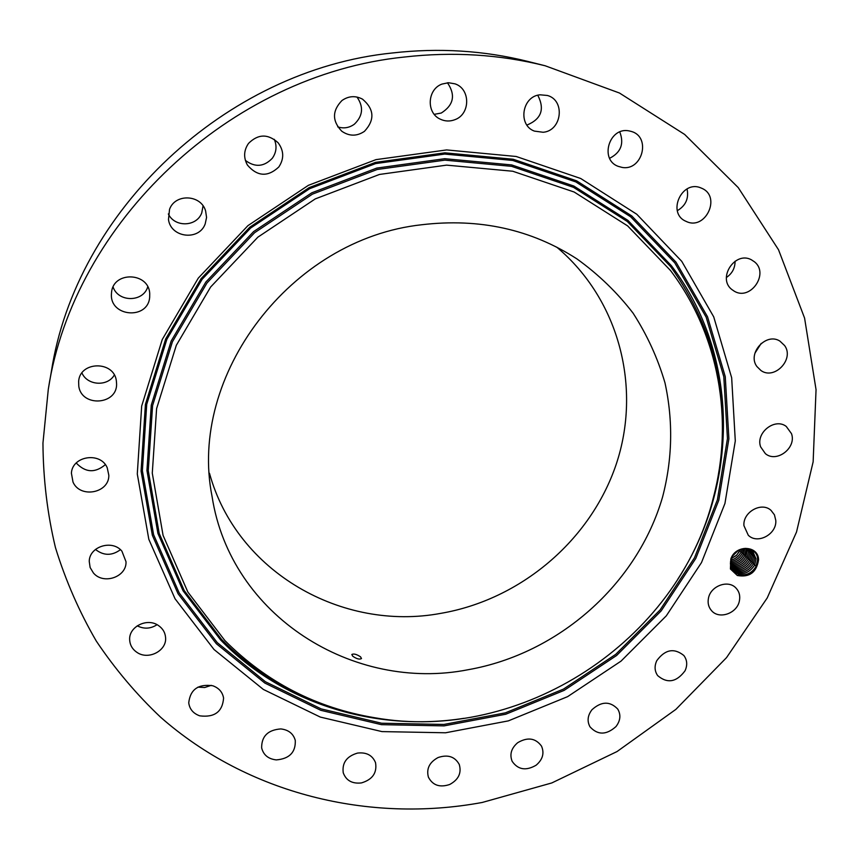 <?xml version="1.0" encoding="UTF-8"?>
<svg xmlns="http://www.w3.org/2000/svg" width="859" height="859" viewBox="0 0 859 859"><rect width="100%" height="100%" fill="white"/><g stroke="black" fill="none" stroke-linecap="round" stroke-linejoin="round"><path stroke-width="1.29" d="M352.759 656.233C356.668 658.928 359.577 659.701 361.499 658.552L360.544 656.824C356.592 654.247 353.683 653.463 351.814 654.494L352.759 656.233M209.478 473.245C236.633 572.255 342.354 631.816 440.85 613.347C520.479 599.689 590.358 540.708 616.128 464.536C641.727 388.461 619.747 300.038 556.718 247.124M421.844 224.736C290.482 238.888 187.788 375.834 212.066 496.47C230.459 616.096 353.457 692.386 468.305 669.687C558.597 653.72 637.206 584.421 662.568 497.039C672.468 459.039 673.273 420.985 664.995 382.899C657.769 358.203 647.128 334.956 633.083 313.159C617.202 292.511 598.487 274.418 576.915 258.892C531.098 229.342 479.408 217.961 421.844 224.736M670.578 270.596L627.639 225.906L574.177 192.029L512.759 171.242L446.616 165.132L379.463 174.452L315.264 198.901L257.85 237.181L210.638 287.003L176.31 345.318L156.606 408.605L152.279 473.137L163.07 535.361L187.863 592.055L224.854 640.524C266.505 682.229 316.38 707.956 374.492 717.705C521.048 743.765 678.105 641.49 713.55 496.921C733.747 420.115 719.316 335.15 670.578 270.596M681.745 261.329L636.787 214.256L580.716 178.5L516.195 156.488L446.637 149.928L375.974 159.634L308.381 185.329L247.95 225.627L198.3 278.101L162.254 339.509L141.671 406.103L137.29 473.975L148.822 539.312L175.043 598.766L214.02 649.511L263.348 689.433L320.289 717.072L381.976 731.6L445.585 732.781L508.335 720.884L567.627 696.638L621.025 661.129L666.305 615.839L701.502 562.57L724.942 503.46L735.293 440.946L731.664 377.756L713.722 316.864L681.745 261.329M482.167 802.478L551.8 782.946L617.041 751.55L675.893 709.362L726.51 657.65L767.227 597.939L796.529 531.989L813.14 461.82L816.05 389.675L804.582 318.088L778.533 249.776L738.235 187.595L684.644 134.434L619.457 93.019L545.121 65.756C499.616 54.418 452.693 51.508 404.331 57.038C229.772 74.647 73.627 222.932 48.297 389.288L42.95 443.115C43.186 478.86 47.352 513.682 55.438 547.559C65.638 580.609 79.253 611.769 96.283 641.05C115.042 669.032 136.506 694.437 160.654 717.254C248.09 794.092 369.177 823.341 482.167 802.478M758.551 559.928C758.658 545.304 735.594 544.391 730.848 558.908L730.408 568.98L737.333 575.498C749.445 577.624 756.521 572.438 758.551 559.928M78.792 386.206C81.53 407.381 117.296 405.072 116.588 383.866L116.352 380.795C114.043 360.533 79.758 361.038 78.631 381.482L78.792 386.206M107.203 467.693C100.514 451.566 72.22 455.85 71.404 473.191L73.004 482.071C80.155 498.725 109.286 493.13 108.825 475.263L107.203 467.693M121.924 551.199C112.368 539.269 89.304 546.421 89.239 561.378L90.131 567.52L93.373 572.91C103.348 585.119 126.874 576.99 126.005 561.7L121.924 551.199M158.314 625.438C147.243 617.578 128.904 626.598 129.655 639.547C129.87 644.969 132.34 649.264 137.043 652.432C148.467 660.41 167.033 650.66 165.572 637.464C165.132 632.439 162.705 628.423 158.314 625.438M212.764 685.75C198.3 683.753 190.29 689.444 188.733 702.812C189.592 709.169 193.264 713.507 199.728 715.837C214.557 717.694 222.513 711.778 223.587 698.077C222.524 692.096 218.916 687.995 212.764 685.75M280.807 728.926C267.944 729.903 261.565 736.206 261.641 747.845C263.412 754.986 268.298 759.002 276.319 759.904C289.451 758.787 295.775 752.28 295.281 740.394C293.349 733.629 288.517 729.806 280.807 728.926M357.559 753.075C346.703 756.264 341.936 762.846 343.246 772.81C346.156 780.573 352.211 783.945 361.424 782.925C372.505 779.596 377.208 772.842 375.533 762.685C372.495 755.297 366.503 752.087 357.559 753.075M438.111 757.531C429.457 762.212 426.214 768.741 428.394 777.137C432.668 785.341 439.776 787.789 449.719 784.482C458.566 779.661 461.734 772.971 459.243 764.424C454.851 756.575 447.807 754.277 438.111 757.531M517.719 742.681C511.288 748.168 509.43 754.395 512.157 761.332C518.031 769.793 526.019 771.071 536.145 765.197C542.738 759.539 544.52 753.171 541.503 746.106C535.544 738.021 527.619 736.872 517.719 742.681M591.948 709.749C587.62 715.472 586.955 721.152 589.961 726.778C597.66 735.25 606.336 735.175 616 726.553C620.466 720.647 621.057 714.828 617.761 709.094C609.997 701.008 601.397 701.223 591.948 709.749M656.738 660.721C654.279 666.176 654.579 671.137 657.661 675.604C667.379 683.818 676.505 682.218 685.031 670.804C687.597 665.145 687.2 660.045 683.85 655.503C674.068 647.697 665.038 649.436 656.738 660.721M708.45 598.261C707.526 603.061 708.546 607.173 711.51 610.609C719.047 619.79 737.205 613.433 739.395 600.881C740.372 595.867 739.255 591.604 736.023 588.104C728.303 579.374 710.543 585.892 708.45 598.261M743.937 525.676L748.286 535.243C757.541 544.692 776.987 534.169 775.784 520.393L774.431 514.82L771.038 510.375C761.589 501.452 742.648 512.136 743.937 525.676M760.666 446.916L765.38 453.649C776.622 463.28 796.787 447.829 791.483 433.634L786.264 426.451C774.829 417.431 755.319 433.033 760.666 446.916M756.886 366.514L760.988 370.551C774.528 380.312 794.607 359.148 784.632 345.576L779.908 341.109C766.164 332.111 746.965 353.35 756.886 366.514M731.879 289.558L734.338 291.244C750.519 301.069 769.481 273.463 754.47 261.812L751.249 259.708C734.864 250.871 717.082 278.402 731.879 289.558M686.201 221.418C705.422 230.974 721.71 196.443 701.706 188.261L700.987 187.96C681.724 179.402 666.584 213.397 685.997 221.321L686.201 221.418M622.013 167.398C642.167 171.317 651.39 137.225 631.58 131.513L628.799 130.836C609.138 126.928 599.399 159.656 618.093 166.313L622.013 167.398M543.124 132.265C561.861 130.869 565.566 100.31 547.419 95.478L540.118 94.812C521.993 96.133 517.548 125.156 534.416 131.105L543.124 132.265M455.023 119.637C470.517 114.118 470.603 88.842 454.991 83.838L448.473 82.722L441.956 84.085C427.213 89.379 426.128 112.916 440.205 119.133C445.048 121.43 449.987 121.602 455.023 119.637M364.463 131.33C374.975 119.916 374.32 109.19 362.519 99.161C355.433 95.467 348.582 95.918 341.968 100.514C332.1 110.757 332.036 120.99 341.785 131.234C349.323 136.409 356.882 136.441 364.463 131.33M278.81 166.979C284.222 158.808 283.985 150.733 278.112 142.755C267.987 133.65 258.119 133.864 248.519 143.41C243.741 150.389 243.387 157.627 247.446 165.1C257.378 176.6 267.825 177.233 278.81 166.979M205.204 223.866L206.568 217.456L205.612 210.927C201.06 194.478 175.129 193.275 169.534 209.371L168.482 219.571C170.855 237.889 199.181 241.1 205.204 223.866M149.67 297.225L149.724 293.735C149.015 272.024 112.883 270.939 111.53 292.704L111.434 294.036C109.78 316.982 148.07 320.042 149.67 297.225M545.121 65.756L527.662 61.386C483.928 50.488 438.874 47.685 392.488 52.968C225.133 69.804 75.775 211.647 51.357 371.55L48.297 389.288M81.949 372.956C87.274 385.616 107.622 386.872 114.311 375.029M76.236 463.001C85.395 472.686 95.091 473.245 105.335 464.655M95.456 549.449C103.649 555.827 111.96 555.913 120.41 549.696M137.236 625.824C144.001 629.239 150.604 628.863 157.057 624.697M197.881 687.146L204.721 687.511L211.271 685.342M754.921 353.199L761.203 343.396M726.37 277.511C732.169 273.57 735.068 268.137 735.079 261.222M677.311 210.68C685.75 205.688 688.993 198.44 687.039 188.948M609.622 158.292C620.896 152.515 624.289 143.732 619.779 131.953M526.921 125.07C541.331 119.133 544.95 109.19 537.777 95.263M434.257 114.344L441.279 113.034C453.713 105.099 455.775 95.016 447.453 82.775M337.727 126.874C343.707 128.775 349.259 127.884 354.38 124.19C362.938 115.933 363.808 106.892 356.99 97.046M245.384 160.397C255.037 167.58 264.003 166.882 272.271 158.324C276.448 152.419 277.113 146.084 274.289 139.33M168.343 213.945C174.753 227.646 196.786 226.873 201.758 212.849L203.057 205.881M113.098 287.067C118.349 302.529 143.324 302.282 147.737 286.831M737.333 575.498L739.867 574.682C746.836 575.541 752.226 572.77 756.027 566.382L757.595 559.789C758.132 546.474 737.237 544.209 731.342 557.77L730.848 558.908M738.869 574.456L733.758 571.493L730.408 563.923L732.502 555.719M739.867 574.682L733.747 571.482M745.655 548.375L752.731 551.274L756.049 558.876L752.72 551.274M754.578 565.211L756.038 558.865L754.653 565.115C748.683 573.866 741.532 575.777 733.167 570.859C741.457 575.745 748.597 573.866 754.578 565.211M752.065 550.705L754.771 557.663L753.311 563.998C747.727 572.309 740.834 574.36 732.62 570.172C740.898 574.392 747.824 572.298 753.386 563.901L754.782 557.684L752.065 550.705M750.476 549.277L751.464 550.093M751.357 550.189L753.504 556.471L751.367 550.2M752.13 562.699C746.943 570.741 740.275 572.985 732.136 569.453C740.211 572.964 746.858 570.741 752.065 562.795L753.504 556.471L752.13 562.699L753.547 563.525M750.616 549.739L752.269 555.301L750.605 549.739M750.884 561.507C746.063 569.173 739.663 571.557 731.707 568.679C739.599 571.536 745.966 569.184 750.809 561.603L752.259 555.29L750.884 561.507L752.291 562.323M749.8 549.341L751.024 554.119L749.639 560.315C745.172 567.595 739.062 570.118 731.32 567.863C738.998 570.097 745.086 567.616 749.563 560.412L751.002 554.109L749.789 549.341M738.364 550.329L732.061 556.514M738.321 550.351L732.072 556.482M748.941 548.998L749.778 552.949L748.393 559.123C744.281 566.027 738.482 568.647 730.998 566.994C738.418 568.626 744.195 566.038 748.318 559.22L749.757 552.928L748.93 548.998M741.199 551.725L739.835 550.941L736.249 555.623L731.159 558.575L736.818 555.064L740.479 549.352M739.835 550.941L740.501 549.341M748.028 548.729L748.533 551.768L748.017 548.718M742.412 552.885L741.049 552.09C738.804 556.364 735.358 559.069 730.698 560.197C735.304 559.059 738.729 556.396 740.973 552.187L742.144 548.826M741.049 552.09L742.165 548.815M748.543 558.747L747.158 557.942C743.389 564.449 737.913 567.155 730.73 566.06M747.158 557.942L748.533 551.768L747.083 558.039C743.303 564.46 737.849 567.133 730.73 566.049M747.04 548.514L745.923 556.761C742.487 562.849 737.355 565.619 730.537 565.072C737.29 565.609 742.401 562.87 745.859 556.857L747.287 550.587L747.029 548.514M730.472 561.582C735.755 560.787 739.663 558.039 742.187 553.346L743.561 548.536L742.262 553.25C739.749 558.006 735.819 560.787 730.472 561.603M745.977 548.396L746.052 549.427L745.988 548.396M744.85 555.215L743.475 554.42C740.694 559.628 736.324 562.441 730.386 562.86C736.27 562.43 740.608 559.66 743.411 554.517L744.828 548.396M743.475 554.42L744.85 548.396M744.624 555.687L746.052 549.427L744.699 555.59C741.585 561.249 736.829 564.062 730.408 564.009C736.764 564.041 741.51 561.271 744.624 555.687M353.178 713.357C302.336 701.234 258.462 676.591 221.558 639.418L184.223 590.552L159.194 533.407L148.274 470.668L152.591 405.588L172.412 341.775L206.998 282.965L254.586 232.725L312.461 194.134L377.187 169.491L444.887 160.139L511.577 166.335L573.49 187.337L627.371 221.536L670.654 266.634C715.837 330.146 731.685 399.822 718.199 475.661M463.957 718.317C375.866 732.093 282.59 703.972 220.548 639.88L183.074 590.831L157.927 533.471L146.943 470.485L151.27 405.137L171.156 341.066L205.87 282.01L253.641 231.565L311.753 192.824L376.747 168.085L444.726 158.7L511.674 164.928L573.833 186.038L627.929 220.387L671.362 265.667C740.286 356.41 739.019 485.142 677.923 578.987M217.252 642.618L179.166 592.871L153.589 534.663L142.379 470.732L146.717 404.385L166.882 339.294L202.123 279.304L250.635 228.043L309.659 188.69L375.684 163.575L444.726 154.072L512.726 160.44L575.82 181.915L630.71 216.833L674.766 262.843L706.141 317.143L723.804 376.747L727.444 438.605L717.394 499.841L694.501 557.759L660.066 609.965L615.731 654.343L563.44 689.111L505.36 712.852L443.888 724.448L381.6 723.224L321.202 708.911L265.485 681.778L217.252 642.618M216.35 643.735L178.071 593.773L152.354 535.297L141.069 471.065L145.418 404.385L165.669 338.972L201.07 278.681L249.829 227.173L309.154 187.616L375.512 162.372L444.898 152.827L513.22 159.248L576.625 180.841L631.773 215.942L676.012 262.178L707.526 316.746L725.254 376.618L728.894 438.766L718.779 500.282L695.779 558.457L661.183 610.878L616.644 655.46L564.116 690.389L505.779 714.226L444.039 725.887L381.46 724.663L320.783 710.307L264.819 683.055L216.35 643.735M756.199 566.017L754.653 565.115M754.803 564.728L753.386 563.901M751.034 561.12L749.639 560.315M749.789 559.928L748.393 559.123M747.309 557.566L745.923 556.761M746.084 556.385L744.699 555.59M743.626 554.044L742.262 553.25M739.996 550.565L738.998 549.996"/></g></svg>
